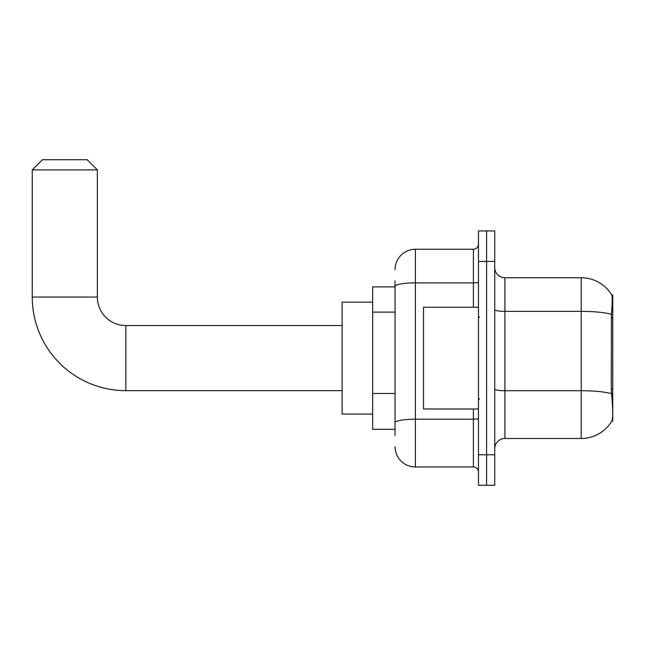<?xml version="1.0" encoding="UTF-8"?>
<svg xmlns="http://www.w3.org/2000/svg" width="645" height="645" viewBox="0 0 645 645"><rect width="100%" height="100%" fill="white"/><g stroke="black" fill="none" stroke-linecap="round" stroke-linejoin="round"><path stroke-width="0.97" d="M612.75 388.943L611.275 388.943L611.928 397.788C612.952 410.526 612.952 418.226 611.928 420.879L612.75 421.185L612.75 295.031L611.823 295.16A35.604 35.604 0 0 0 581.21 277.737A35.604 35.604 0 0 1 611.75 295.031A35.604 35.604 0 0 0 581.21 277.737L504.914 277.737A10.175 10.175 0 0 1 494.739 267.562A10.175 10.175 0 0 0 504.914 277.737L504.914 438.479A10.175 10.175 0 0 0 494.739 448.654M395.038 306.012L395.038 280.785L395.038 286.896L372.657 286.896L372.657 429.32L395.038 429.32M611.928 420.879A35.604 35.604 0 0 1 581.21 438.479L504.914 438.479M486.596 454.757L486.596 485.274L494.739 485.274L494.739 454.757L486.596 454.757L486.596 485.274L478.461 485.274L478.461 454.757L486.596 454.757L486.596 261.459L486.596 454.757M478.461 454.757L478.461 230.942L486.596 230.942L486.596 261.459L486.596 230.942L494.739 230.942L494.739 454.757M611.275 388.943L611.42 314.276C612.299 303.206 612.436 296.837 611.823 295.16A35.604 35.604 0 0 0 581.21 277.737L581.21 311.366L504.914 311.366A10.175 1.766 0 0 1 494.739 309.6M395.038 435.423L395.038 280.785M395.038 269.594A20.35 20.35 0 0 1 415.388 249.252L415.388 466.964L473.374 466.964L473.374 408.978M415.388 249.252L473.374 249.252A5.087 5.087 0 0 0 478.461 244.165M395.038 426.272L395.038 399.602M478.461 472.051A5.087 5.087 0 0 0 473.374 466.964M415.388 466.964A20.35 20.35 0 0 1 395.038 446.614M478.461 307.238L423.523 307.238L423.523 408.978L478.461 408.978M342.132 390.66L125.848 390.66A93.598 93.598 0 0 1 32.25 297.063L32.25 169.901L42.425 159.726L87.188 159.726L97.363 169.901L32.25 169.901M125.848 390.66L125.848 325.556A28.485 28.485 0 0 1 97.363 297.063L97.363 169.901M372.657 302.15L342.132 302.15L342.132 414.058L372.657 414.058M612.75 317.727L611.275 317.727M395.038 312.115L372.657 312.115M395.038 393.498L372.657 393.498M581.21 438.479L581.21 311.366A35.604 6.184 180 0 1 611.42 314.276M611.533 393.66A35.604 6.184 180 0 0 581.21 390.717L504.914 390.717A10.175 1.766 0 0 1 494.739 388.951M494.739 261.459L478.461 261.459M478.461 418.323A5.087 0.887 0 0 1 473.374 419.202L415.388 419.202A20.35 3.531 180 0 0 395.038 422.733M395.038 286.412A20.35 3.531 180 0 1 415.388 282.881L473.374 282.881L473.374 249.252M473.374 307.238L473.374 282.881A5.087 0.887 0 0 0 478.461 281.994M32.25 297.063L97.363 297.063M479.477 317.413L478.461 316.397M479.477 398.803L478.461 399.819M342.132 325.556L125.848 325.556"/></g></svg>
